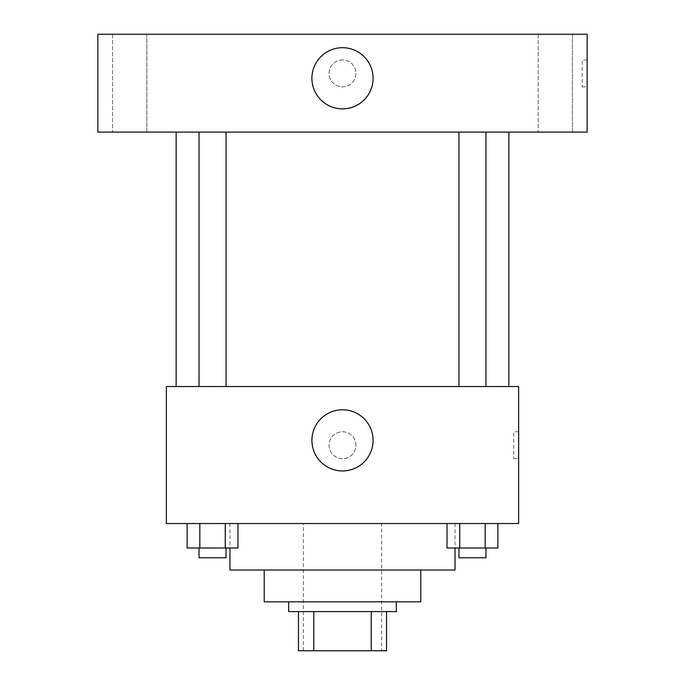 <?xml version="1.0" encoding="UTF-8"?>
<svg xmlns="http://www.w3.org/2000/svg" width="685" height="685" viewBox="0 0 685 685"><rect width="100%" height="100%" fill="white"/><g stroke="black" fill="none" stroke-linecap="round" stroke-linejoin="round"><path stroke-width="0.51" stroke-dasharray="3.42 2.57" d="M381.639 523.537L303.361 523.537L381.639 523.537L381.639 650.75L303.361 650.75L381.639 650.75M313.79 650.75L298.463 650.75L298.463 611.611L313.79 611.611L313.79 650.75L386.537 650.75M371.21 611.611L313.79 611.611L371.21 611.611L371.21 650.75M313.79 611.611L298.463 611.611M288.676 611.611L396.324 611.611M264.213 601.824L420.787 601.824M229.963 570.014L455.037 570.014M342.5 523.537L229.963 523.537L342.5 523.537M187.125 523.537L187.125 548L199.832 548L187.125 548L199.832 548L199.832 523.537L225.254 523.537L187.125 523.537L237.969 523.537L199.832 523.537L199.832 548L237.969 548L225.254 548L237.969 548L237.969 523.537L225.254 523.537L237.969 523.537L225.254 523.537L225.254 548L199.832 548L225.254 548L225.254 523.537L237.969 523.537L199.832 523.537L237.969 523.537M166.361 523.537L518.639 523.537L518.639 386.537L166.361 386.537L166.361 523.537M447.031 523.537L447.031 548L459.746 548L447.031 548L459.746 548L459.746 523.537L485.168 523.537L447.031 523.537L497.875 523.537L459.746 523.537L459.746 548L497.875 548L485.168 548L497.875 548L497.875 523.537L485.168 523.537L497.875 523.537L485.168 523.537L485.168 548L459.746 548L485.168 548L485.168 523.537L497.875 523.537L459.746 523.537L497.875 523.537M355.952 445.25A13.452 13.452 0 0 0 335.77 433.596A13.452 13.452 0 0 0 335.77 456.904A13.452 13.452 0 0 0 355.952 445.25A13.452 13.452 0 0 0 335.77 433.596A13.452 13.452 0 0 0 335.77 456.904A13.452 13.452 0 0 0 355.952 445.25M508.861 386.537L176.139 386.537L508.861 386.537M226.05 386.537L199.044 386.537L226.05 386.537L199.044 386.537L226.05 386.537L226.05 132.111L199.044 132.111L226.05 132.111M485.956 386.537L458.95 386.537L485.956 386.537L458.95 386.537L485.956 386.537L485.956 132.111L458.95 132.111L485.956 132.111M166.361 458.702L166.361 431.798L166.361 458.702M518.639 431.798L518.639 458.702L518.639 431.798L513.707 431.798L513.707 458.702L513.707 431.798M373.077 440.361A30.577 30.577 0 0 1 327.207 466.845A30.577 30.577 0 0 1 327.207 413.877A30.577 30.577 0 0 1 373.077 440.361M508.861 132.111L176.139 132.111L508.861 132.111M97.861 132.111L587.139 132.111L587.139 34.25L97.861 34.25L97.861 132.111M146.804 132.111L112.52 132.111L146.804 132.111L112.52 132.111L146.804 132.111L146.804 34.25L112.52 34.25L146.804 34.25L112.52 34.25L146.804 34.25L146.804 132.111M572.48 132.111L538.196 132.111L572.48 132.111L538.196 132.111L572.48 132.111L572.48 34.25L538.196 34.25L572.48 34.25L538.196 34.25L572.48 34.25L572.48 132.111M97.861 86.849L97.861 59.938L97.861 86.849M587.139 59.938L587.139 86.849L587.139 59.938L582.207 59.938L582.207 86.849L582.207 59.938M342.5 59.938A13.452 13.452 0 0 0 330.846 80.119A13.452 13.452 0 0 0 354.154 80.119A13.452 13.452 0 0 0 342.5 59.938A13.452 13.452 0 0 0 330.846 80.119A13.452 13.452 0 0 0 354.154 80.119A13.452 13.452 0 0 0 342.5 59.938M342.5 47.702A30.577 30.577 0 0 1 368.984 93.58A30.577 30.577 0 0 1 316.016 93.58A30.577 30.577 0 0 1 342.5 47.702M485.956 548L458.95 548L485.956 548L458.95 548L485.956 548L485.956 557.787L458.95 557.787L485.956 557.787L458.95 557.787L458.95 548M226.05 548L199.044 548L226.05 548L199.044 548L226.05 548L226.05 557.787L199.044 557.787L226.05 557.787L199.044 557.787L199.044 548M485.168 523.537L485.168 548M459.746 523.537L459.746 548M225.254 523.537L225.254 548M199.832 523.537L199.832 548M303.361 650.75L303.361 523.537M229.963 523.537L229.963 548M455.037 523.537L455.037 548M513.707 458.702L518.639 458.702M199.044 132.111L199.044 386.537M458.95 132.111L458.95 386.537M112.52 34.25L112.52 132.111L112.52 34.25M538.196 34.25L538.196 132.111L538.196 34.25M582.207 86.849L587.139 86.849"/><path stroke-width="1.03" d="M371.21 611.611L371.21 650.75L298.463 650.75L298.463 611.611M371.21 650.75L386.537 650.75L386.537 611.611L386.537 650.75M396.324 601.824L396.324 611.611L288.676 611.611L288.676 601.824M313.79 611.611L313.79 650.75M420.787 570.014L420.787 601.824L264.213 601.824L264.213 570.014M455.037 548L455.037 570.014L229.963 570.014L229.963 548M518.639 523.537L166.361 523.537L166.361 386.537L518.639 386.537L518.639 523.537M373.077 440.361A30.577 30.577 0 0 1 327.207 466.845A30.577 30.577 0 0 1 327.207 413.877A30.577 30.577 0 0 1 373.077 440.361M508.861 132.111L508.861 386.537M458.95 386.537L458.95 132.111M226.05 132.111L226.05 386.537M587.139 132.111L97.861 132.111L97.861 34.25L587.139 34.25L587.139 132.111M342.5 47.702A30.577 30.577 0 0 1 368.984 93.58A30.577 30.577 0 0 1 316.016 93.58A30.577 30.577 0 0 1 342.5 47.702M497.875 523.537L497.875 548L447.031 548L447.031 523.537M485.168 523.537L485.168 548M459.746 523.537L459.746 548M485.956 548L485.956 557.787L458.95 557.787L458.95 548M237.969 523.537L237.969 548L187.125 548L187.125 523.537M225.254 523.537L225.254 548M199.832 523.537L199.832 548M226.05 548L226.05 557.787L199.044 557.787L199.044 548M176.139 132.111L176.139 386.537M485.956 386.537L485.956 132.111M199.044 132.111L199.044 386.537"/></g></svg>
